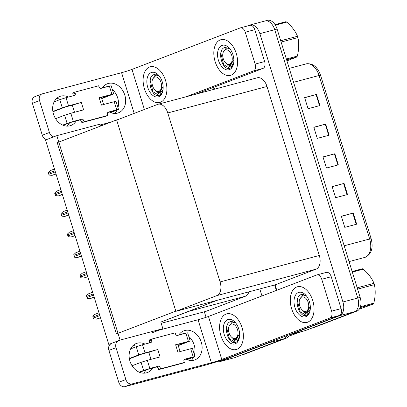 <?xml version="1.0" encoding="UTF-8"?>
<svg xmlns="http://www.w3.org/2000/svg" width="407" height="407" viewBox="0 0 407 407"><rect width="100%" height="100%" fill="white"/><g stroke="black" fill="none" stroke-linecap="round" stroke-linejoin="round"><path stroke-width="0.61" d="M206.064 317.318L204.4 311.95L205.962 311.355L161.203 323.295M205.962 311.355L245.375 296.25A11.655 7.128 -104.9 0 0 248.911 291.839M151.557 333.012L162.871 328.673L160.826 322.074L188.929 311.304A11.655 7.128 -104.9 0 0 190.084 310.653M160.826 322.074L216.875 300.386M270.345 341.961A11.655 7.128 75.1 0 1 268.991 342.77L283.847 338.807A11.655 7.128 75.1 0 0 286.935 335.602A11.655 7.128 75.1 0 1 283.847 338.807L234.636 357.667L219.78 361.63L219.551 360.897M213.487 87.383L214.087 89.311L213.487 87.383M274.654 284.971L276.348 290.445L274.654 284.971M268.991 342.77L219.78 361.63M199.115 92.893L199.232 93.274M259.798 288.934L261.971 295.955M120.09 340.084L56.812 135.663L45.498 139.998L108.781 344.424L120.09 340.084L162.871 328.673M100.198 126.206L99.593 124.252L56.812 135.663M118.401 119.434L116.626 119.912L175.819 311.136L116.433 333.898L57.239 142.674L116.626 119.912M264.591 21.128A11.655 7.128 75.1 0 1 265.028 20.986A11.655 7.128 75.1 0 1 274.715 29.686L357.778 298.026A11.655 7.128 75.1 0 1 354.543 311.706L305.331 330.57L290.476 334.534L290.4 334.274M247.324 26.012L249.735 25.086A11.655 7.128 75.1 0 1 250.178 24.944A11.655 7.128 75.1 0 1 259.859 33.649L342.923 301.989A11.655 7.128 75.1 0 1 339.687 315.669L290.476 334.534M276.78 290.277L275.101 284.854L316.071 269.149A11.655 7.128 -104.9 0 0 319.307 255.469L267.002 86.488A11.655 7.128 -104.9 0 0 257.316 77.783L158.089 104.248A11.655 7.128 -104.9 0 0 157.651 104.39L116.682 120.096L175.875 311.319L275.101 284.854M214.535 89.194L213.919 87.215M175.875 311.319L216.845 295.619A11.655 7.128 -104.9 0 0 220.085 281.934L167.776 112.953A11.655 7.128 -104.9 0 0 158.089 104.248M289.453 334.635A11.655 7.128 75.1 0 1 286.223 338.171L241.315 355.108A11.655 7.128 75.1 0 1 240.878 355.25M286.223 338.171L243.691 354.477A11.655 7.128 75.1 0 1 243.254 354.614L241.097 355.189M250.178 24.944L265.028 20.986A11.655 7.128 75.1 0 1 274.715 29.686L357.778 298.026A11.655 7.128 75.1 0 1 354.543 311.706L312.011 328.011A11.655 7.128 75.1 0 1 311.574 328.154M304.675 97.746L316.509 94.429L304.629 97.599L308.068 108.72L319.953 105.55L316.509 94.429M313.853 127.406L325.692 124.089L313.807 127.259L317.251 138.38L329.136 135.21L325.692 124.089M341.397 216.382L353.235 213.065L341.351 216.234L344.795 227.355L356.68 224.186L353.235 213.065M332.214 186.721L344.052 183.409L332.168 186.579L335.612 197.7L347.497 194.531L344.052 183.409M323.036 157.066L334.875 153.749L322.99 156.919L326.434 168.04L338.314 164.871L334.875 153.749M371.138 238.69C373.443 247.68 371.591 253.831 365.578 257.153L364.753 257.422A15.542 9.503 -104.9 0 0 365.338 257.229A15.542 9.503 -104.9 0 0 369.653 238.99L371.138 238.69L320.528 75.198L319.042 75.493A15.542 9.503 -104.9 0 0 306.13 63.889C312.708 63.029 317.506 66.799 320.528 75.198L371.138 238.695M265.028 20.986L267.404 20.35A11.655 7.128 75.1 0 1 277.091 29.055L360.154 297.39A11.655 7.128 75.1 0 1 356.919 311.075L314.387 327.376A11.655 7.128 75.1 0 1 313.95 327.518L311.798 328.093M56.044 174.059L51.994 175.366L49.201 175.081A1.943 1.536 -111 0 1 48.82 174.338L48.479 173.224A1.943 1.536 -111 0 1 48.372 172.405L50.371 170.589L54.482 169.017M133.008 345.599A15.542 12.271 -111 0 1 137.017 346.454M152.661 367.989A15.542 12.271 -111 0 1 147.42 372.542A15.542 12.271 -111 0 1 129.975 361.197A15.542 12.271 -111 0 1 136.294 343.513A15.542 12.271 -111 0 1 144.978 344.093M296.728 286.986A18.457 11.289 -104.9 0 0 291.432 308.079A18.457 11.289 -104.9 0 0 306.939 322.43A18.457 11.289 -104.9 0 0 307.631 322.207A18.457 11.289 -104.9 0 0 312.927 301.114A18.457 11.289 -104.9 0 0 297.42 286.762A18.457 11.289 -104.9 0 0 296.728 286.986A18.457 11.289 75.1 0 1 297.42 286.762A18.457 11.289 75.1 0 1 312.927 301.114A18.457 11.289 75.1 0 1 307.631 322.207A18.457 11.289 75.1 0 1 306.939 322.43A18.457 11.289 75.1 0 1 291.432 308.079A18.457 11.289 75.1 0 1 296.728 286.986M226.033 314.082A18.457 11.289 -104.9 0 0 220.736 335.175A18.457 11.289 -104.9 0 0 236.238 349.527A18.457 11.289 -104.9 0 0 236.935 349.303A18.457 11.289 -104.9 0 0 242.231 328.21A18.457 11.289 -104.9 0 0 226.724 313.858A18.457 11.289 -104.9 0 0 226.033 314.082A18.457 11.289 75.1 0 1 226.724 313.858A18.457 11.289 75.1 0 1 242.231 328.21A18.457 11.289 75.1 0 1 236.935 349.303A18.457 11.289 75.1 0 1 236.238 349.527A18.457 11.289 75.1 0 1 220.736 335.175A18.457 11.289 75.1 0 1 226.033 314.082M321.739 279.263L331.608 311.146L341.117 308.613A5.83 3.566 75.1 0 1 339.494 315.456L233.058 356.252A23.316 1.19 162.8 0 1 201.877 366.127L124.934 386.65A5.83 4.604 -111 0 1 118.752 382.28L125.88 379.548A5.83 4.604 69 0 0 132.056 383.918L211.375 362.759L198.067 319.754A7.774 0.397 162.8 0 0 208.46 316.463L316.677 274.984A5.83 3.566 -104.9 0 1 316.895 274.913A5.83 3.566 -104.9 0 1 321.739 279.263L331.247 276.729L341.117 308.613M326.185 272.451A5.83 3.566 75.1 0 1 326.404 272.38A5.83 3.566 75.1 0 1 331.247 276.729M180.54 332.916A15.542 12.271 -111 0 1 184.188 333.633M188.756 336.411A15.542 12.271 -111 0 1 194.439 354.772M193.518 357.209A15.542 12.271 -111 0 1 191.117 360.505M145.986 369.887A15.542 12.271 -111 0 1 143.585 373.188M118.381 341.03A5.83 4.604 69 0 0 116.01 347.664L108.883 350.396L118.752 382.28M108.883 350.396A5.83 4.604 -111 0 1 111.253 343.762L111.253 343.762M116.01 347.664L125.88 379.548M178.78 335.073A15.542 12.271 -111 0 1 183.827 330.835A15.542 12.271 -111 0 1 200.855 340.954A15.542 12.271 -111 0 1 194.953 359.859A15.542 12.271 -111 0 1 185.933 359.111M158.847 330.214L198.067 319.754M208.46 316.463L221.774 359.467L329.991 317.989A5.83 3.566 -104.9 0 0 331.608 311.146M221.774 359.467A7.774 0.397 -17.2 0 1 211.375 362.759M56.532 98.54A15.542 12.271 -111 0 1 60.536 99.394M76.185 120.93A15.542 12.271 -111 0 1 70.945 125.483A15.542 12.271 -111 0 1 53.5 114.138A15.542 12.271 -111 0 1 59.819 96.454A15.542 12.271 -111 0 1 68.503 97.034M220.253 39.927A18.457 11.289 -104.9 0 0 214.957 61.019A18.457 11.289 -104.9 0 0 230.459 75.371A18.457 11.289 -104.9 0 0 231.156 75.147A18.457 11.289 -104.9 0 0 236.452 54.055A18.457 11.289 -104.9 0 0 220.945 39.703A18.457 11.289 -104.9 0 0 220.253 39.927A18.457 11.289 75.1 0 1 220.945 39.703A18.457 11.289 75.1 0 1 236.452 54.055A18.457 11.289 75.1 0 1 231.156 75.147A18.457 11.289 75.1 0 1 230.459 75.371A18.457 11.289 75.1 0 1 214.957 61.019A18.457 11.289 75.1 0 1 220.253 39.927M149.552 67.023A18.457 11.289 -104.9 0 0 144.256 88.121A18.457 11.289 -104.9 0 0 159.763 102.472A18.457 11.289 -104.9 0 0 160.455 102.243A18.457 11.289 -104.9 0 0 165.751 81.151A18.457 11.289 -104.9 0 0 150.249 66.799A18.457 11.289 -104.9 0 0 149.552 67.023A18.457 11.289 75.1 0 1 150.249 66.799A18.457 11.289 75.1 0 1 165.751 81.151A18.457 11.289 75.1 0 1 160.455 102.243A18.457 11.289 75.1 0 1 159.763 102.472A18.457 11.289 75.1 0 1 144.256 88.121A18.457 11.289 75.1 0 1 149.552 67.023M249.705 25.392A5.83 3.566 75.1 0 1 249.923 25.32A5.83 3.566 75.1 0 1 254.767 29.67L245.263 32.209L255.133 64.092L264.636 61.554A5.83 3.566 75.1 0 1 263.019 68.396L195.538 94.261M254.767 29.67L264.636 61.554M104.065 85.862A15.542 12.271 -111 0 1 107.707 86.574M112.281 89.352A15.542 12.271 -111 0 1 117.964 107.713M117.043 110.155A15.542 12.271 -111 0 1 114.642 113.451M69.505 122.833A15.542 12.271 -111 0 1 67.109 126.129M103.775 124.837L100.076 125.824M46.53 139.601A5.83 4.604 -111 0 1 42.277 135.221L49.405 132.489A5.83 4.604 69 0 0 53.653 136.874M134.183 113.385L121.586 72.695L42.267 93.854A5.83 4.604 69 0 0 41.901 93.971A5.83 4.604 69 0 0 39.535 100.605L32.407 103.337L42.277 135.221M32.407 103.337A5.83 4.604 -111 0 1 34.778 96.703L41.901 93.971M39.535 100.605L49.405 132.489M102.299 88.019A15.542 12.271 -111 0 1 107.351 83.776A15.542 12.271 -111 0 1 124.374 93.895A15.542 12.271 -111 0 1 118.478 112.805A15.542 12.271 -111 0 1 109.458 112.052M99.837 125.056L110.897 122.105M186.03 96.795L253.51 70.93A5.83 3.566 -104.9 0 0 255.133 64.092M245.263 32.209A5.83 3.566 -104.9 0 0 240.42 27.854A5.83 3.566 -104.9 0 0 240.201 27.925L131.985 69.404L144.388 109.478M121.586 72.695A7.774 0.397 162.8 0 0 131.985 69.404M62.403 194.597L58.354 195.904L55.561 195.619A1.943 1.536 -111 0 1 55.179 194.877L54.833 193.763A1.943 1.536 -111 0 1 54.731 192.943L56.731 191.127L60.841 189.555M68.758 215.14L64.708 216.443L61.92 216.158A1.943 1.536 -111 0 1 61.538 215.415L61.192 214.301A1.943 1.536 -111 0 1 61.091 213.482L63.09 211.665L67.196 210.093M75.117 235.678L71.067 236.981L68.274 236.701A1.943 1.536 -111 0 1 67.893 235.953L67.552 234.839A1.943 1.536 -111 0 1 67.445 234.02L69.444 232.204L73.555 230.632M81.476 256.217L77.427 257.524L74.634 257.239A1.943 1.536 -111 0 1 74.252 256.491L73.906 255.377A1.943 1.536 -111 0 1 73.804 254.558L75.804 252.742L79.914 251.17M129.401 358.826L141.753 354.095L151.363 351.475A5.83 0.3 -17.2 0 1 157.794 349.501L160.088 356.919L147.314 360.327L149.837 368.483L158.155 366.264A1.943 1.536 -111 0 1 160.216 367.719L160.562 368.834L158.333 369.688L182.097 363.344L184.325 362.495L183.979 361.38A1.943 1.536 -111 0 1 184.773 359.172A1.943 1.536 -111 0 1 184.895 359.132L193.213 356.914L190.685 348.753L177.91 352.162L175.615 344.749A5.83 0.3 -17.2 0 1 177.844 344.307L180.098 351.582M145.019 352.91L138.782 354.884L136.259 346.728L142.491 344.754L145.019 352.91L157.794 349.501M138.782 354.884L129.35 358.501M149.837 368.483L143.6 370.456L141.076 362.301L132.056 365.756M141.076 362.301L147.314 360.327M177.874 344.403L186.299 342.16M178.164 345.329L186.314 342.206M175.615 344.749L190.176 340.985L178.261 345.64M190.685 348.753L192.47 348.402L194.994 356.557L193.213 356.914M188.39 341.341L185.867 333.185L177.549 335.404A1.943 1.536 -111 0 1 175.488 333.949L175.147 332.834L151.379 339.173L149.15 340.028L149.496 341.137A1.943 1.536 -111 0 1 149.242 342.953M184.239 359.564L191.117 357.733M139.596 372.339L146.571 369.663L155.932 367.114A1.943 1.536 -111 0 1 157.987 368.574L158.333 369.688M185.867 333.185L187.647 332.829L190.176 340.985M143.6 370.456L139.163 372.156M160.562 368.834L184.325 362.495M194.994 356.557L187.128 359.661M186.696 359.478L191.132 357.778M151.379 339.173L151.725 340.288A1.943 1.536 -111 0 1 150.931 342.496A1.943 1.536 -111 0 1 150.809 342.536L142.491 344.754M136.259 346.728L130.606 348.896M151.002 359.34L148.886 352.508A5.83 0.3 -17.2 0 1 151.363 351.475M52.925 111.767L65.273 107.036L74.888 104.421A5.83 0.3 -17.2 0 1 81.314 102.447L83.608 109.859L70.833 113.268L73.362 121.423L81.68 119.205A1.943 1.536 -111 0 1 83.74 120.66L84.081 121.774L81.858 122.629L105.622 116.29L107.85 115.435L107.504 114.321A1.943 1.536 -111 0 1 108.293 112.113A1.943 1.536 -111 0 1 108.415 112.073L116.733 109.854L114.209 101.699L101.435 105.103L99.14 97.69A5.83 0.3 -17.2 0 1 101.368 97.248L103.622 104.523M68.539 105.851L62.302 107.83L59.778 99.669L66.015 97.695L68.539 105.851L81.314 102.447M62.302 107.83L52.869 111.442M73.362 121.423L67.124 123.397L64.601 115.242L55.581 118.696M64.601 115.242L70.833 113.268M101.399 97.349L109.824 95.101M101.684 98.275L109.834 95.146M99.14 97.69L113.695 93.931L101.781 98.58M114.209 101.699L115.99 101.343L118.518 109.498L116.733 109.854M111.915 94.282L109.391 86.126L101.073 88.344A1.943 1.536 -111 0 1 99.013 86.889L98.667 85.775L74.903 92.114L72.675 92.969L73.021 94.083A1.943 1.536 -111 0 1 72.761 95.894M107.758 112.505L114.642 110.673M63.116 125.28L70.096 122.604L79.451 120.06A1.943 1.536 -111 0 1 81.512 121.515L81.858 122.629M109.391 86.126L111.172 85.77L113.695 93.931M67.124 123.397L62.688 125.102M84.081 121.774L107.85 115.435M118.518 109.498L110.648 112.602M110.221 112.418L114.657 110.719M74.903 92.114L75.244 93.228A1.943 1.536 -111 0 1 74.456 95.436A1.943 1.536 -111 0 1 74.333 95.477L66.015 97.695M59.778 99.669L54.131 101.836M74.522 112.286L72.405 105.449A5.83 0.3 -17.2 0 1 74.888 104.421M232.743 338.207C233.832 340.094 235.037 341.02 236.355 340.985C237.535 340.898 238.431 340.14 239.046 338.705C238.319 340.583 237.23 341.804 235.795 342.373L235.363 342.516M235.795 342.373L234.788 342.628C227.482 343.884 222.476 323.631 230.611 321.637L235.434 322.878M235.226 343.783A12.673 7.748 75.1 0 1 224.221 334.478A12.673 7.748 75.1 0 1 227.742 319.607A12.673 7.748 75.1 0 1 235.195 322.38A12.673 7.748 75.1 0 1 239.341 337.917A12.673 7.748 75.1 0 1 235.226 343.783M232.896 338.329A8.786 5.372 -104.9 0 0 236.716 339.387A8.786 5.372 -104.9 0 0 237.047 339.28A8.786 5.372 -104.9 0 0 239.214 337.194M227.111 325.239L226.679 327.721L229.436 338.817L235.582 342.45M231.69 321.469L231.181 322.349M303.444 311.106C304.528 312.998 305.733 313.924 307.056 313.889C308.231 313.802 309.132 313.039 309.742 311.604C309.015 313.482 307.931 314.708 306.491 315.277L306.059 315.415M306.491 315.277L305.484 315.527C298.178 316.788 293.172 296.535 301.307 294.541L306.13 295.777M305.922 316.682A12.673 7.748 75.1 0 1 294.917 307.377A12.673 7.748 75.1 0 1 298.438 292.506A12.673 7.748 75.1 0 1 305.896 295.284A12.673 7.748 75.1 0 1 310.037 310.821A12.673 7.748 75.1 0 1 305.922 316.682M303.597 311.233A8.786 5.372 -104.9 0 0 307.417 312.291A8.786 5.372 -104.9 0 0 307.743 312.184A8.786 5.372 -104.9 0 0 309.915 310.098M297.807 298.138L297.38 300.62L300.132 311.721L306.283 315.354M302.386 294.373L301.877 295.248M156.268 91.148C157.351 93.035 158.557 93.961 159.88 93.925C161.06 93.839 161.955 93.081 162.571 91.646C161.838 93.524 160.755 94.745 159.315 95.314L158.888 95.457M159.315 95.314L158.313 95.569C151.007 96.825 145.996 76.572 154.136 74.578L158.959 75.819M158.745 96.724A12.673 7.748 75.1 0 1 147.746 87.419A12.673 7.748 75.1 0 1 151.262 72.548A12.673 7.748 75.1 0 1 158.72 75.326A12.673 7.748 75.1 0 1 162.866 90.858A12.673 7.748 75.1 0 1 158.745 96.724M156.42 91.27A8.786 5.372 -104.9 0 0 160.241 92.333A8.786 5.372 -104.9 0 0 160.572 92.221A8.786 5.372 -104.9 0 0 162.739 90.14M150.636 78.18L150.203 80.662L152.956 91.758L159.106 95.391M155.215 74.41L154.701 75.29M226.964 64.047C228.052 65.939 229.253 66.865 230.576 66.829C231.756 66.743 232.651 65.985 233.267 64.55C232.534 66.422 231.451 67.648 230.016 68.218L229.584 68.356M230.016 68.218L229.009 68.473C221.703 69.729 216.697 49.476 224.832 47.482L229.655 48.723M229.446 69.628A12.673 7.748 75.1 0 1 218.442 60.317A12.673 7.748 75.1 0 1 221.963 45.447A12.673 7.748 75.1 0 1 229.416 48.224A12.673 7.748 75.1 0 1 233.562 63.762A12.673 7.748 75.1 0 1 229.446 69.628M227.116 64.174A8.786 5.372 -104.9 0 0 230.937 65.232A8.786 5.372 -104.9 0 0 231.268 65.125A8.786 5.372 -104.9 0 0 233.435 63.039M221.332 51.084L220.899 53.566L223.657 64.662L229.802 68.295M225.91 47.314L225.402 48.189M229.024 332.845A7.402 4.528 75.1 0 1 228.673 327.579A7.402 4.528 75.1 0 1 232.789 324.053A7.402 4.528 75.1 0 1 237.505 329.594A7.402 4.528 75.1 0 1 236.645 337.444A7.402 4.528 75.1 0 1 231.095 336.66A7.402 4.528 75.1 0 1 229.024 332.845M228.673 327.579L228.907 326.47L232.753 321.566M235.974 338.97L236.823 338.726L239.031 334.579L235.974 338.965L232.865 338.309L231.095 336.66M288.599 336.233L301.918 331.481M290.445 334.422L289.433 334.691M352.141 271.494L362.378 268.762A20.986 12.831 75.1 0 1 363.268 269.159L352.32 272.074M357.188 287.81L373.992 283.328C371.871 278.24 368.294 273.514 363.268 269.159M373.992 283.328A20.986 12.831 75.1 0 1 374.201 283.984A20.986 12.831 75.1 0 1 374.399 284.641L357.595 289.123M299.72 305.743A7.402 4.528 75.1 0 1 299.369 300.483A7.402 4.528 75.1 0 1 303.485 296.952A7.402 4.528 75.1 0 1 308.206 302.493A7.402 4.528 75.1 0 1 307.341 310.343A7.402 4.528 75.1 0 1 301.791 309.559A7.402 4.528 75.1 0 1 299.72 305.743M299.369 300.483L299.603 299.369L303.449 294.47M306.669 311.869L307.519 311.625L309.727 307.483L306.669 311.869L303.561 311.207L301.791 309.559M359.295 309.137L373.311 304.075L360.129 307.59M360.439 306.72L373.789 303.159A20.986 12.831 75.1 0 1 373.311 304.075M373.789 303.159C375.432 296.627 375.636 290.456 374.399 284.641M152.544 85.785A7.402 4.528 75.1 0 1 152.198 80.525A7.402 4.528 75.1 0 1 156.313 76.994A7.402 4.528 75.1 0 1 161.03 82.535A7.402 4.528 75.1 0 1 160.17 90.385A7.402 4.528 75.1 0 1 154.619 89.601A7.402 4.528 75.1 0 1 152.544 85.785M152.198 80.525L152.427 79.411L156.278 74.506M159.498 91.911L160.343 91.667L162.551 87.525L159.498 91.911L156.39 91.249L154.619 89.601M275.02 24.608L285.902 21.703A20.986 12.831 75.1 0 1 286.787 22.1L275.361 25.148M280.713 40.751L297.517 36.269C295.39 31.181 291.819 26.46 286.787 22.1M297.517 36.269A20.986 12.831 75.1 0 1 297.726 36.925A20.986 12.831 75.1 0 1 297.919 37.581L281.12 42.063M223.245 58.689A7.402 4.528 75.1 0 1 222.894 53.424A7.402 4.528 75.1 0 1 227.009 49.893A7.402 4.528 75.1 0 1 231.725 55.433A7.402 4.528 75.1 0 1 230.866 63.289A7.402 4.528 75.1 0 1 225.315 62.5A7.402 4.528 75.1 0 1 223.245 58.689M222.894 53.424L223.122 52.31L226.974 47.41M230.194 64.81L231.039 64.565L233.252 60.424L230.194 64.81L227.086 64.153L225.315 62.5M286.365 59.02L297.314 56.1A20.986 12.831 75.1 0 1 296.835 57.016L286.594 59.748M297.314 56.1C298.952 49.568 299.155 43.396 297.919 37.581M286.935 60.852L296.835 57.016M87.831 276.755L83.781 278.062L80.993 277.778A1.943 1.536 -111 0 1 80.611 277.03L80.265 275.915A1.943 1.536 -111 0 1 80.164 275.096L82.163 273.285L86.269 271.708M94.19 297.293L90.14 298.601L87.347 298.316A1.943 1.536 -111 0 1 86.966 297.568L86.625 296.459A1.943 1.536 -111 0 1 86.518 295.635L88.523 293.823L92.628 292.246M100.549 317.831L96.5 319.139L93.707 318.854A1.943 1.536 -111 0 1 93.325 318.106L92.979 316.997A1.943 1.536 -111 0 1 92.877 316.173L94.877 314.362L98.987 312.785M188.929 311.304L245.375 296.25M259.859 33.649L277.091 29.055M339.687 315.669L356.919 311.075M342.923 301.989L360.154 297.39M220.085 281.934L319.307 255.469M216.845 295.619L316.071 269.149M167.776 112.953L267.002 86.488M243.691 354.477L241.315 355.108M344.18 245.782L369.653 238.99L319.042 75.493L293.569 82.29M314.387 327.376L312.011 328.011M334.432 153.866L337.876 164.988M343.615 183.526L347.054 194.648M352.793 213.187L356.237 224.308M325.254 124.211L328.693 135.328M316.071 94.551L319.515 105.672M55.011 170.721L48.479 173.224M55.352 171.83L48.82 174.338M55.978 173.84L51.994 175.366M132.056 383.918L124.934 386.65M339.494 315.456L329.991 317.989M263.019 68.396L253.51 70.93M61.365 191.259L54.833 193.763M61.711 192.369L55.179 194.877M62.332 194.378L58.354 195.904M67.725 211.798L61.192 214.301M68.071 212.912L61.538 215.415M68.691 214.916L64.708 216.443M74.084 232.336L67.552 234.839M74.425 233.45L67.893 235.953M75.051 235.455L71.067 236.981M80.438 252.874L73.906 255.377M80.784 253.988L74.252 256.491M81.405 255.998L77.427 257.524M158.155 366.264L155.932 367.114M160.216 367.719L157.987 368.574M151.725 340.288L149.496 341.137M81.68 119.205L79.451 120.06M83.74 120.66L81.512 121.515M75.244 93.228L73.021 94.083M86.798 273.412L80.265 275.915M87.144 274.527L80.611 277.03M87.764 276.536L83.781 278.062M93.157 293.951L86.625 296.459M93.503 295.065L86.966 297.568M94.124 297.074L90.14 298.601M99.517 314.489L92.979 316.997M99.857 315.603L93.325 318.106M100.478 317.613L96.5 319.139M364.753 257.422L349.079 261.604M306.13 63.889L289.265 68.386M326.404 272.38L316.895 274.913M249.923 25.32L240.42 27.854"/></g></svg>
